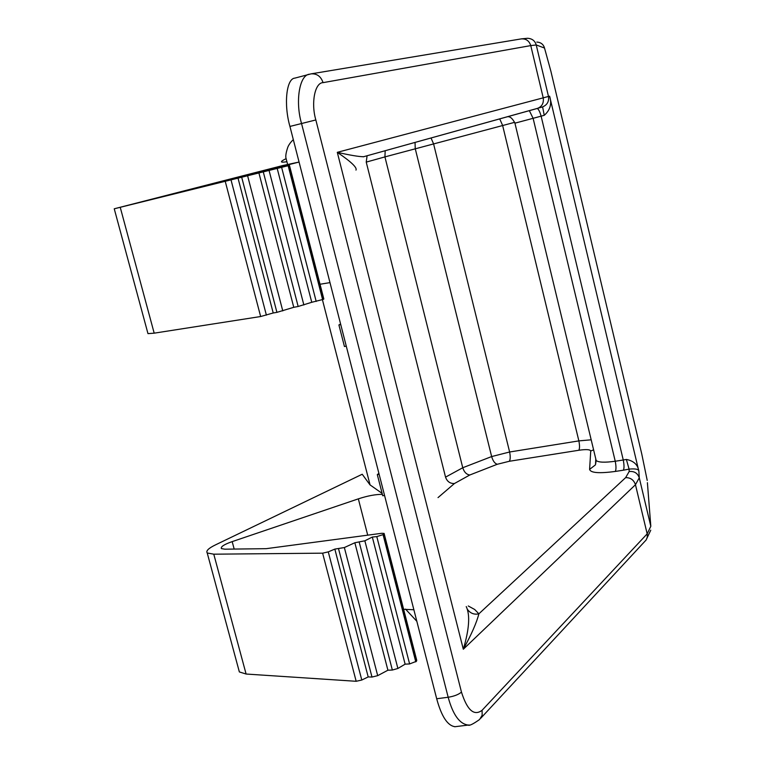 <?xml version="1.0" encoding="UTF-8"?>
<svg xmlns="http://www.w3.org/2000/svg" width="765" height="765" viewBox="0 0 765 765"><rect width="100%" height="100%" fill="white"/><g stroke="black" fill="none" stroke-linecap="round" stroke-linejoin="round"><path stroke-width="1.15" d="M464.106 646.062L464.795 646.387M454.706 726.75L468.094 725.096C469.261 725.975 473.095 724.111 479.607 719.492L482.151 715.265L482.084 710.283C474.08 716.327 467.205 710.264 461.467 692.096C458.579 694.563 454.142 696.284 448.175 697.259C452.947 714.845 459.679 724.12 468.371 725.077L469.203 724.962M293.32 139.632C290.748 142.07 288.921 144.566 287.85 147.1C285.928 152.742 285.355 156.595 286.12 158.632C279.646 161.807 279.914 162.83 286.923 161.721M537.374 108.429L363.748 156.682M363.691 156.701L542.308 107.014C547.118 105.101 549.174 101.582 548.486 96.447L549.614 96.189C552.014 103.686 550.226 110.064 544.25 115.324L514.931 123.175L596.174 460.53L595.514 464.604L595.782 458.885M544.25 115.324L542.615 106.928M626.382 459.449L629.088 469.117C635.591 468.505 638.852 469.222 638.871 471.25C637.933 464.785 633.764 460.855 626.382 459.449L623.265 460.004L541.132 116.213C539.966 111.92 538.675 109.338 537.279 108.458M294.802 78.135L311.049 73.861C316.949 73.469 320.956 76.404 323.06 82.649C314.912 82.543 310.82 102.979 315.84 119.952L461.467 692.096M466.229 606.559C470.245 614.964 469.28 629.184 463.313 649.236L337.298 152.331C350.255 155.257 359.024 156.729 363.624 156.72L363.212 156.844M355.974 170.107C357.332 167.669 351.106 161.74 337.298 152.331L548.486 96.447L536.236 44.963L530.767 45.594L543.217 97.834C543.944 103.074 542.012 106.603 537.413 108.42M529.351 110.657L533.119 118.336L615.242 461.247L623.265 460.004C624.221 464.967 624.259 468.362 623.37 470.198L629.088 469.117L629.174 471.517L625.627 477.647L478.88 613.817L474.692 609.495L468.266 605.976M382.366 494.343C375.548 494.333 367.535 495.835 358.336 498.856L367.716 535.165M403.624 609.303L413.865 609.753M647.4 482.658L650.814 526.282L639.272 477.809L638.871 471.25L549.614 96.189M641.701 453.683L647.228 480.439M384.173 533.683L416.743 660.358L416.428 661.304L409.61 663.934L405.125 664.163L397.886 668.476L392.349 670.035L387.912 670.216L377.7 675.658L371.991 677.054L368.195 676.929L361.788 680.028L356.174 681.29L246.101 674.032L239.407 671.957L238.757 669.748M382.127 493.387L370.011 484.876L362.218 474.243L215.73 544.756C208.539 548.228 205.718 550.963 207.267 552.99L213.779 554.185L322.62 553.172L356.174 681.29M358.336 498.856L232.178 541.62C224.241 544.374 220.636 546.698 221.362 548.591L224.843 549.184L266.163 548.677L381.783 533.291L384.107 533.415L383.064 534.639L376.791 536.6L372.326 537.049L364.857 540.798L354.845 542.748L344.355 547.549L334.831 549.098L328.281 551.871L322.62 553.172M334.831 549.098L368.195 676.929M354.845 542.748L387.912 670.216M372.326 537.049L405.125 664.163M378.895 473.363L377.308 474.625L382.73 495.758L384.556 495.433M377.308 474.625L379.134 474.3M282.696 165.565L114.291 208.778L288.156 165.709L128.95 205.077L299.067 162.046L282.696 165.565M315.84 119.952L289.935 126.435L436.691 698.751C441.529 716.604 447.707 725.928 455.213 726.712M289.935 126.435C283.633 104.595 286.33 78.479 294.888 78.116M346.268 346.134L344.441 346.516L338.905 324.943L340.741 324.551M289.457 165.364L323.825 299L323.337 299.373L288.912 165.508M277.207 168.453L311.747 302.29L323.337 299.373M311.747 302.29L298.159 306.478L263.313 171.991M298.159 306.478L293.77 307.31L258.943 173.072M293.77 307.31L276.92 312.359L241.75 177.442M276.92 312.359L273.22 312.981L238.078 178.341M273.22 312.981L260.645 316.528L225.302 181.573M147.798 333.005L148.018 333.636L154.186 333.167L260.645 316.528M329.983 282.62L320.028 284.255M536.81 42.056C540.855 42.333 543.427 44.332 544.517 48.042L536.236 44.963C535.012 40.813 532.144 38.585 527.62 38.279L521.5 38.852M641.72 453.788L550.848 71.097L544.517 48.042M436.691 698.751L448.175 697.259L301.525 123.442C295.108 101.602 299.402 74.989 309.433 74.215M467.453 609.437C470.446 613.406 474.252 614.869 478.88 613.817C476.672 622.595 471.489 634.395 463.313 649.236L635.466 484.714L639.272 477.809C637.608 473.124 634.242 471.03 629.174 471.517M438.029 497.604L454.41 483.537L469.825 474.989L497.279 464.269L509.318 461.276L578.809 450.26C586.258 449.198 590.226 449.457 590.723 451.034L589.605 469.385C590.561 472.913 599.129 473.602 615.309 471.431L623.37 470.198M591.182 439.808L578.866 440.889L509.624 452L491.646 456.562L462.758 467.74C464.164 472.139 466.516 474.549 469.825 474.989M615.309 471.431C616.217 469.595 616.198 466.201 615.242 461.247C604.78 462.691 598.412 462.443 596.145 460.492L595.916 459.459M514.682 122.324L384.929 156.902L385.187 150.724M340.607 324.044L338.905 324.943M521.175 38.91C525.976 38.527 529.17 40.765 530.767 45.594L323.06 82.649M650.814 526.282L647.18 533.846L482.084 710.283M480.764 718.239L646.167 539.947L647.276 537.231L647.295 534.381L635.466 484.714C633.803 479.913 630.523 477.561 625.627 477.647M213.779 554.185L246.101 674.032M328.281 551.871L361.788 680.028M338.599 548.964L371.991 677.054M344.355 547.549L377.7 675.658M359.263 542.337L392.349 670.035M364.857 540.798L397.886 668.476M376.791 536.6L409.61 663.934M383.064 534.639L415.787 661.868M383.724 534.161L416.428 661.304M232.178 541.62L234.176 549.069M273.21 169.381L273 168.549M322.62 299.67L288.156 165.709M316.184 301.439L281.625 167.353M303.868 304.996L269.089 170.538M282.773 310.906L247.65 175.96M266.383 315.132L231.078 180.129M154.186 333.167L120.248 207.353M367.085 155.764L366.234 162.113L384.929 156.902L462.758 467.74L445.546 477.13C447.104 481.52 450.059 483.652 454.41 483.537M431.03 137.987L433.554 143.772L509.624 452C510.504 456.533 510.408 459.622 509.318 461.276M415.051 142.424L415.223 148.601L491.646 456.562C492.928 460.96 494.802 463.523 497.279 464.269M593.602 449.83L590.723 451.034M499.717 118.891L502.615 125.412L578.866 440.889C579.755 445.488 579.736 448.615 578.809 450.26M596.021 460.272L595.514 464.604M595.371 464.929L589.605 469.385M366.234 162.113L445.546 477.13M286.12 158.632L287.659 164.609M507.511 116.729C510.121 116.366 512.598 118.518 514.941 123.175M239.34 671.88L207.21 552.932M114.243 208.788L147.97 333.617M322.428 299.746L370.069 484.943M416.829 621.295L405.507 609.112M311.049 73.861L521.233 38.9M646.033 540.138L650.757 530.193"/></g></svg>
